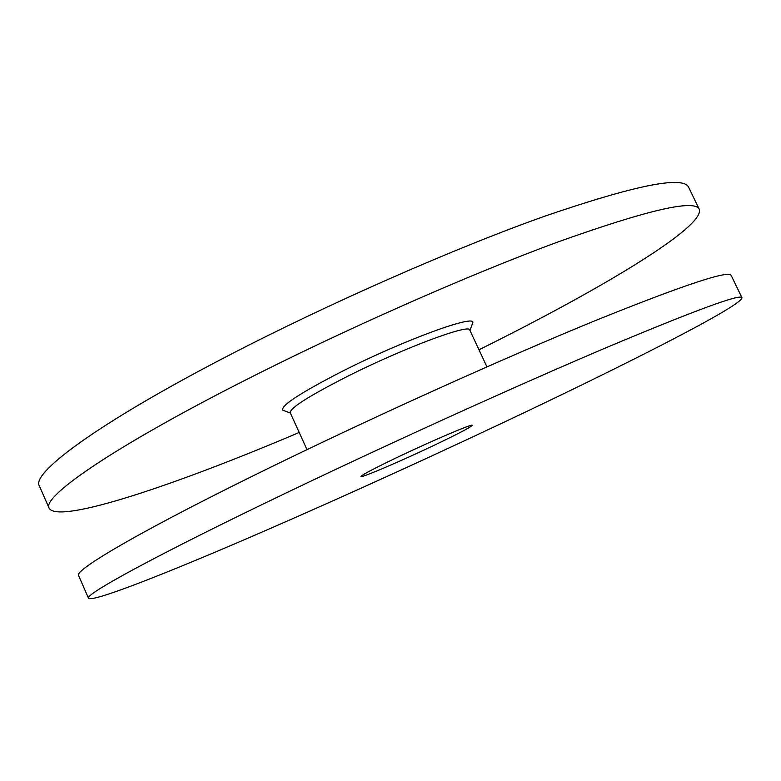 <?xml version="1.0" encoding="UTF-8"?>
<svg xmlns="http://www.w3.org/2000/svg" width="781" height="781" viewBox="0 0 781 781"><rect width="100%" height="100%" fill="white"/><g stroke="black" fill="none" stroke-linecap="round" stroke-linejoin="round"><path stroke-width="1.17" d="M486.944 366.875L469.791 330.07C470.074 323.363 404.099 347.848 348.004 376.1C309.354 395.772 290.093 407.965 290.21 412.661L306.992 449.641M284.011 410.66L282.927 410.259C280.125 406.013 300.285 392.843 343.396 370.741C405.271 339.452 477.025 313.552 472.7 322.973L472.3 324.056M478.978 349.781C596.459 291.625 705.233 227.261 699.278 209.318C694.905 199.009 647.781 209.894 557.927 241.973C468.463 274.873 341.717 330.871 239.982 382.866C108.871 449.71 41.383 497.604 49.174 508.324C58.926 524.529 178.585 483.82 299.201 432.469M699.278 209.318L688.676 187.352C683.551 175.52 635.851 185.029 545.577 215.907C455.762 247.714 329.084 303.331 227.798 355.902C97.274 423.468 30.82 473.442 39.401 485.987L49.174 508.324M433.299 445.697C400.184 461.444 360.861 478.255 360.949 476.498C361.72 474.965 374.265 468.375 398.593 456.729C433.25 440.211 473.11 423.282 472.222 425.323C470.836 427.207 457.871 434.002 433.299 445.697M88.526 598.256L78.647 575.685C73.248 570.462 143.87 528.893 276.738 464.256C379.849 414.018 506.82 356.858 595.2 320.659C683.775 284.909 729.122 269.865 731.241 275.527L741.95 297.707C742.624 305.635 621.861 366.728 497.556 425.274C409.205 466.892 314.265 509.798 234.32 544.015C155.536 577.676 92.158 602.258 88.526 598.256C83.928 594.888 155.604 555.447 289.068 491.552C392.648 441.909 519.687 384.359 607.696 347.047C695.842 310.057 740.593 293.617 741.95 297.707M469.947 330.422L472.7 322.973M290.376 413.022L282.927 410.259"/></g></svg>
